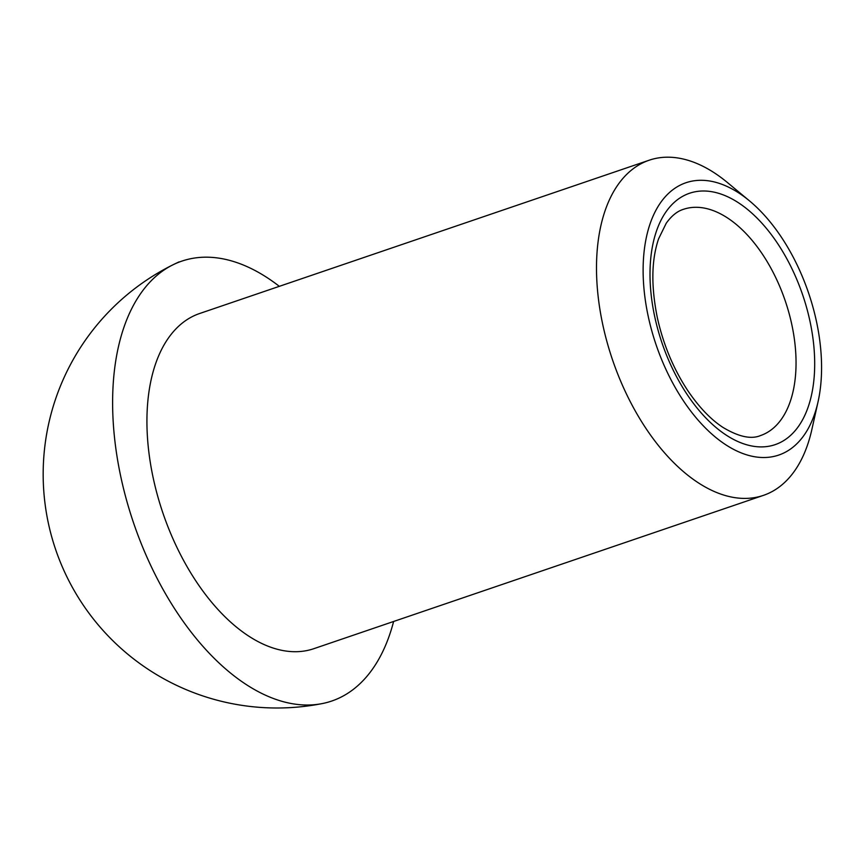 <?xml version="1.0" encoding="UTF-8"?>
<svg xmlns="http://www.w3.org/2000/svg" width="864" height="864" viewBox="0 0 864 864"><rect width="100%" height="100%" fill="white"/><g stroke="black" fill="none" stroke-linecap="round" stroke-linejoin="round"><path stroke-width="1.3" d="M648.292 316.678A143.856 80.514 71.2 0 0 735.037 450.112A143.856 80.514 71.2 0 0 818.057 401.76A143.856 80.514 71.2 0 0 749.585 200.956A143.856 80.514 71.2 0 0 664.751 197.327A143.856 80.514 71.2 0 0 648.292 316.678M749.585 200.956L727.52 182.617A177.044 99.101 71.2 0 0 649.166 160.218A177.044 99.101 71.2 0 0 602.856 325.037A177.044 99.101 71.2 0 0 763.452 495.364A177.044 99.101 71.2 0 0 811.804 429.754L818.057 401.76M279.331 286.34A232.373 130.064 71.2 0 0 174.312 264.157A232.373 130.064 71.2 0 0 120.96 477.479A232.373 130.064 71.2 0 0 321.754 703.674A232.373 130.064 71.2 0 0 393.617 621.475M649.166 160.218L199.595 313.524A177.044 99.101 71.2 0 0 153.284 478.343A177.044 99.101 71.2 0 0 313.88 648.67L763.452 495.364M654.761 316.85A132.786 74.326 71.2 0 0 795.096 430.736A132.786 74.326 71.2 0 0 747.187 209.153A132.786 74.326 71.2 0 0 654.761 316.85M760.504 435.575A119.502 66.895 71.2 0 0 785.246 300.877A119.502 66.895 71.2 0 0 683.359 209.347C677.225 211.237 671.522 215.86 666.252 223.204L658.595 238.82C651.413 259.945 650.981 286.2 657.32 317.596C663.293 344.477 673.402 368.744 687.647 390.409C698.868 407.02 710.618 419.342 722.898 427.367C738.58 436.784 751.118 439.528 760.504 435.575M179.107 261.868A233.798 233.798 0 0 0 320.771 703.858"/></g></svg>
